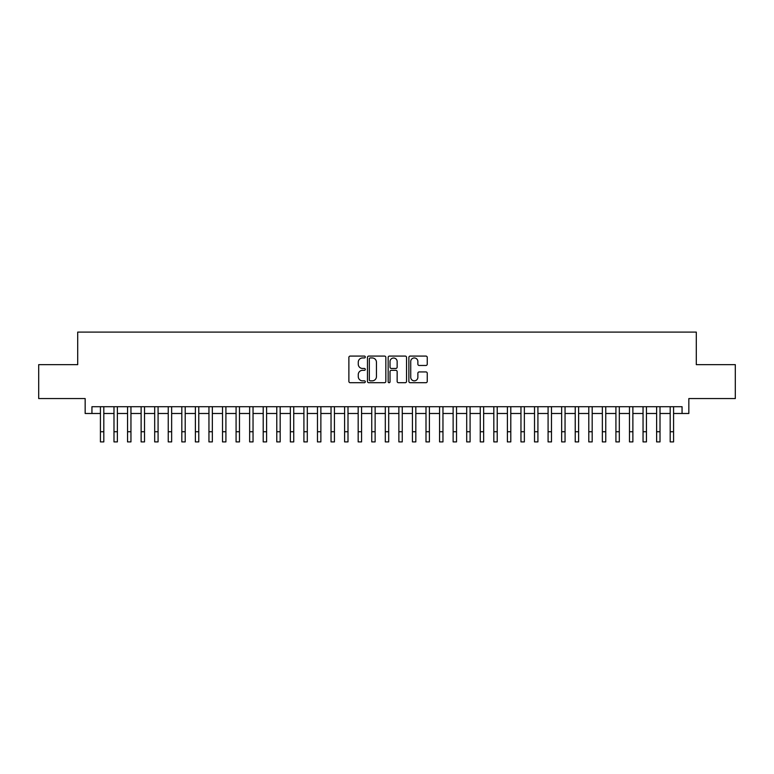 <?xml version="1.0" encoding="UTF-8"?>
<svg xmlns="http://www.w3.org/2000/svg" width="774" height="774" viewBox="0 0 774 774"><rect width="100%" height="100%" fill="white"/><g stroke="black" fill="none" stroke-linecap="round" stroke-linejoin="round"><path stroke-width="1.16" d="M365.299 357.017A0.929 0.929 0 0 0 364.361 356.079L350.216 356.079A1.335 1.335 0 0 0 348.881 357.414L348.881 381.379A1.335 1.335 0 0 0 350.216 382.714L364.361 382.714A0.929 0.929 0 0 0 365.299 381.785A0.929 0.929 0 0 0 364.361 380.847L362.532 380.847A4.257 4.257 0 0 1 358.275 376.59L358.275 374.587A4.257 4.257 0 0 1 362.532 370.33L364.361 370.33A0.929 0.929 0 0 0 365.299 369.401A0.929 0.929 0 0 0 364.361 368.463L362.532 368.463A4.257 4.257 0 0 1 358.275 364.206L358.275 362.213A4.257 4.257 0 0 1 362.532 357.946L364.361 357.946A0.929 0.929 0 0 0 365.299 357.017M425.913 365.473A1.335 1.335 0 0 0 427.248 364.138L427.248 357.414A1.335 1.335 0 0 0 425.913 356.079L410.201 356.079A1.335 1.335 0 0 0 408.875 357.414L408.875 381.379A1.335 1.335 0 0 0 410.201 382.714L425.913 382.714A1.335 1.335 0 0 0 427.248 381.379L427.248 373.262A1.335 1.335 0 0 0 425.913 371.926L419.189 371.926A1.335 1.335 0 0 0 417.863 373.262L417.863 377.286A3.56 3.56 0 0 1 414.293 380.847A3.56 3.56 0 0 1 410.733 377.286L410.733 361.506A3.56 3.56 0 0 1 414.293 357.946A3.56 3.56 0 0 1 417.863 361.506L417.863 364.138A1.335 1.335 0 0 0 419.189 365.473L425.913 365.473M91.942 413.49L91.942 406.708L682.058 406.708L682.058 413.49L688.841 413.49L688.841 398.562L735.3 398.562L735.3 364.651L696.3 364.651L696.3 332.094L77.7 332.094L77.7 364.651L38.7 364.651L38.7 398.562L85.159 398.562L85.159 413.49L100.427 413.49M385.839 357.414A1.335 1.335 0 0 0 384.504 356.079L368.792 356.079A1.335 1.335 0 0 0 367.457 357.414L367.457 381.379A1.335 1.335 0 0 0 368.792 382.714L384.504 382.714A1.335 1.335 0 0 0 385.839 381.379L385.839 357.414M389.496 356.079L405.208 356.079A1.335 1.335 0 0 1 406.543 357.414L406.543 381.379A1.335 1.335 0 0 1 405.208 382.714L398.484 382.714A1.335 1.335 0 0 1 397.149 381.379L397.149 371.665A1.335 1.335 0 0 0 395.824 370.33L391.363 370.33A1.335 1.335 0 0 0 390.028 371.665L390.028 381.785A0.929 0.929 0 0 1 389.099 382.714A0.929 0.929 0 0 1 388.161 381.785L388.161 357.414A1.335 1.335 0 0 1 389.496 356.079M103.813 413.49L113.991 413.49M117.377 413.49L127.555 413.49M130.951 413.49L141.12 413.49M144.515 413.49L154.684 413.49M158.08 413.49L168.248 413.49M171.644 413.49L181.822 413.49M185.209 413.49L195.387 413.49M198.773 413.49L208.951 413.49M212.337 413.49L222.515 413.49M225.911 413.49L236.08 413.49M239.476 413.49L249.644 413.49M253.04 413.49L263.208 413.49M266.604 413.49L276.782 413.49M280.169 413.49L290.347 413.49M293.733 413.49L303.911 413.49M307.297 413.49L317.475 413.49M320.871 413.49L331.04 413.49M334.436 413.49L344.604 413.49M348 413.49L358.168 413.49M361.564 413.49L371.743 413.49M375.129 413.49L385.307 413.49M388.693 413.49L398.871 413.49M402.257 413.49L412.436 413.49M415.832 413.49L426 413.49M429.396 413.49L439.564 413.49M442.96 413.49L453.129 413.49M456.525 413.49L466.703 413.49M470.089 413.49L480.267 413.49M483.653 413.49L493.831 413.49M497.218 413.49L507.396 413.49M510.792 413.49L520.96 413.49M524.356 413.49L534.524 413.49M537.92 413.49L548.089 413.49M551.485 413.49L561.663 413.49M565.049 413.49L575.227 413.49M578.613 413.49L588.791 413.49M592.178 413.49L602.356 413.49M605.752 413.49L615.92 413.49M619.316 413.49L629.485 413.49M632.88 413.49L643.049 413.49M646.445 413.49L656.623 413.49M660.009 413.49L670.187 413.49M673.574 413.49L682.058 413.49M370.253 357.946A0.929 0.929 0 0 0 369.324 358.875L369.324 379.918A0.929 0.929 0 0 0 370.253 380.847L372.188 380.847A4.257 4.257 0 0 0 376.445 376.59L376.445 362.213A4.257 4.257 0 0 0 372.188 357.946L370.253 357.946M397.149 361.574A3.56 3.56 0 0 0 393.589 358.014A3.56 3.56 0 0 0 390.028 361.574L390.028 367.137A1.335 1.335 0 0 0 391.363 368.463L395.824 368.463A1.335 1.335 0 0 0 397.149 367.137L397.149 361.574M100.427 431.737L103.813 431.737L103.813 441.906L100.427 441.906L100.427 406.708M103.813 431.737L103.813 406.708M113.991 431.737L117.377 431.737L117.377 441.906L113.991 441.906L113.991 406.708M117.377 431.737L117.377 406.708M127.555 431.737L130.951 431.737L130.951 441.906L127.555 441.906L127.555 406.708M130.951 431.737L130.951 406.708M141.12 431.737L144.515 431.737L144.515 441.906L141.12 441.906L141.12 406.708M144.515 431.737L144.515 406.708M154.684 431.737L158.08 431.737L158.08 441.906L154.684 441.906L154.684 406.708M158.08 431.737L158.08 406.708M168.248 431.737L171.644 431.737L171.644 441.906L168.248 441.906L168.248 406.708M171.644 431.737L171.644 406.708M181.822 431.737L185.209 431.737L185.209 441.906L181.822 441.906L181.822 406.708M185.209 431.737L185.209 406.708M195.387 431.737L198.773 431.737L198.773 441.906L195.387 441.906L195.387 406.708M198.773 431.737L198.773 406.708M208.951 431.737L212.337 431.737L212.337 441.906L208.951 441.906L208.951 406.708M212.337 431.737L212.337 406.708M222.515 431.737L225.911 431.737L225.911 441.906L222.515 441.906L222.515 406.708M225.911 431.737L225.911 406.708M236.08 431.737L239.476 431.737L239.476 441.906L236.08 441.906L236.08 406.708M239.476 431.737L239.476 406.708M249.644 431.737L253.04 431.737L253.04 441.906L249.644 441.906L249.644 406.708M253.04 431.737L253.04 406.708M263.208 431.737L266.604 431.737L266.604 441.906L263.208 441.906L263.208 406.708M266.604 431.737L266.604 406.708M276.782 431.737L280.169 431.737L280.169 441.906L276.782 441.906L276.782 406.708M280.169 431.737L280.169 406.708M290.347 431.737L293.733 431.737L293.733 441.906L290.347 441.906L290.347 406.708M293.733 431.737L293.733 406.708M303.911 431.737L307.297 431.737L307.297 441.906L303.911 441.906L303.911 406.708M307.297 431.737L307.297 406.708M317.475 431.737L320.871 431.737L320.871 441.906L317.475 441.906L317.475 406.708M320.871 431.737L320.871 406.708M331.04 431.737L334.436 431.737L334.436 441.906L331.04 441.906L331.04 406.708M334.436 431.737L334.436 406.708M344.604 431.737L348 431.737L348 441.906L344.604 441.906L344.604 406.708M348 431.737L348 406.708M358.168 431.737L361.564 431.737L361.564 441.906L358.168 441.906L358.168 406.708M361.564 431.737L361.564 406.708M371.743 431.737L375.129 431.737L375.129 441.906L371.743 441.906L371.743 406.708M375.129 431.737L375.129 406.708M385.307 431.737L388.693 431.737L388.693 441.906L385.307 441.906L385.307 406.708M388.693 431.737L388.693 406.708M398.871 431.737L402.257 431.737L402.257 441.906L398.871 441.906L398.871 406.708M402.257 431.737L402.257 406.708M412.436 431.737L415.832 431.737L415.832 441.906L412.436 441.906L412.436 406.708M415.832 431.737L415.832 406.708M426 431.737L429.396 431.737L429.396 441.906L426 441.906L426 406.708M429.396 431.737L429.396 406.708M439.564 431.737L442.96 431.737L442.96 441.906L439.564 441.906L439.564 406.708M442.96 431.737L442.96 406.708M453.129 431.737L456.525 431.737L456.525 441.906L453.129 441.906L453.129 406.708M456.525 431.737L456.525 406.708M466.703 431.737L470.089 431.737L470.089 441.906L466.703 441.906L466.703 406.708M470.089 431.737L470.089 406.708M480.267 431.737L483.653 431.737L483.653 441.906L480.267 441.906L480.267 406.708M483.653 431.737L483.653 406.708M493.831 431.737L497.218 431.737L497.218 441.906L493.831 441.906L493.831 406.708M497.218 431.737L497.218 406.708M507.396 431.737L510.792 431.737L510.792 441.906L507.396 441.906L507.396 406.708M510.792 431.737L510.792 406.708M520.96 431.737L524.356 431.737L524.356 441.906L520.96 441.906L520.96 406.708M524.356 431.737L524.356 406.708M534.524 431.737L537.92 431.737L537.92 441.906L534.524 441.906L534.524 406.708M537.92 431.737L537.92 406.708M548.089 431.737L551.485 431.737L551.485 441.906L548.089 441.906L548.089 406.708M551.485 431.737L551.485 406.708M561.663 431.737L565.049 431.737L565.049 441.906L561.663 441.906L561.663 406.708M565.049 431.737L565.049 406.708M575.227 431.737L578.613 431.737L578.613 441.906L575.227 441.906L575.227 406.708M578.613 431.737L578.613 406.708M588.791 431.737L592.178 431.737L592.178 441.906L588.791 441.906L588.791 406.708M592.178 431.737L592.178 406.708M602.356 431.737L605.752 431.737L605.752 441.906L602.356 441.906L602.356 406.708M605.752 431.737L605.752 406.708M615.92 431.737L619.316 431.737L619.316 441.906L615.92 441.906L615.92 406.708M619.316 431.737L619.316 406.708M629.485 431.737L632.88 431.737L632.88 441.906L629.485 441.906L629.485 406.708M632.88 431.737L632.88 406.708M643.049 431.737L646.445 431.737L646.445 441.906L643.049 441.906L643.049 406.708M646.445 431.737L646.445 406.708M656.623 431.737L660.009 431.737L660.009 441.906L656.623 441.906L656.623 406.708M660.009 431.737L660.009 406.708M670.187 431.737L673.574 431.737L673.574 441.906L670.187 441.906L670.187 406.708M673.574 431.737L673.574 406.708"/></g></svg>

